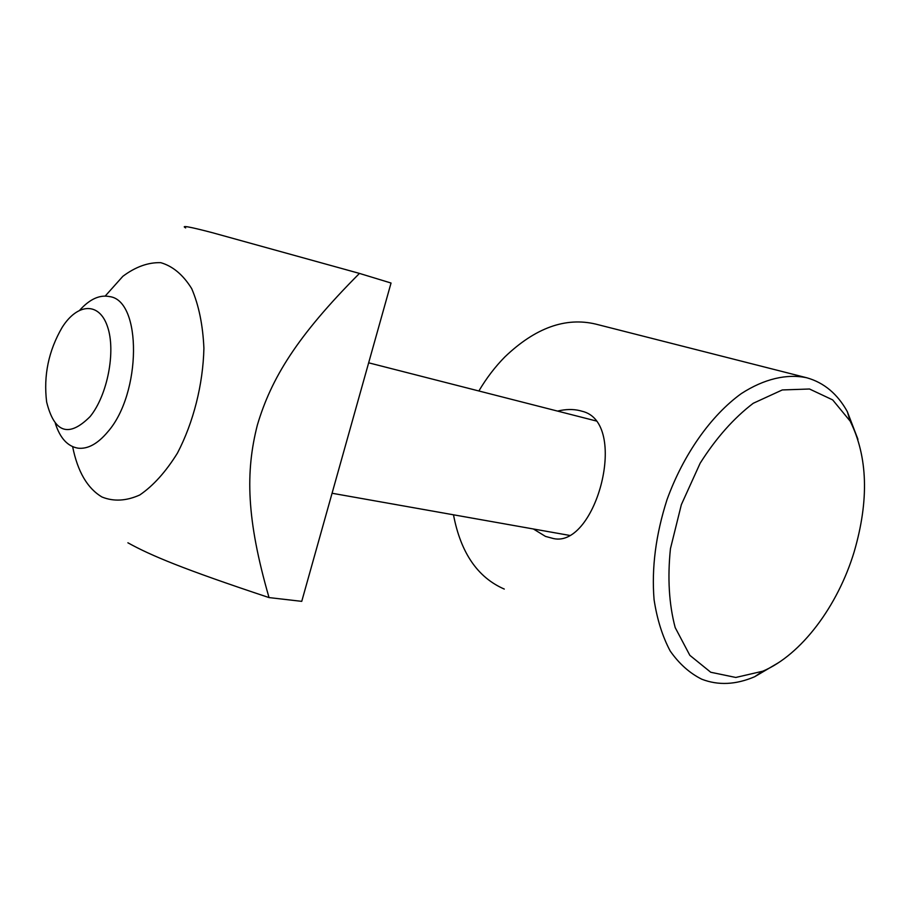 <?xml version="1.0" encoding="UTF-8"?>
<svg xmlns="http://www.w3.org/2000/svg" width="910" height="910" viewBox="0 0 910 910"><rect width="100%" height="100%" fill="white"/><g stroke="black" fill="none" stroke-linecap="round" stroke-linejoin="round"><path stroke-width="1.36" d="M557.546 411.092C565.713 409.136 573.163 409 579.932 410.66L581.922 411.218C629.572 422.035 596.289 548.104 553.53 538.572L545.477 536.399L533.385 528.983M854.206 551.688C837.826 606.037 801.38 654.847 762.785 671.205L735.769 677.461L710.733 672.251L689.848 655.337L675.186 627.582C669.009 604.251 667.428 577.952 670.442 548.696L681.351 504.663L700.154 463.213C716.022 438.142 733.722 418.168 753.241 403.278L782.293 389.946L809.502 389.002L832.673 399.899L850.167 421.137C867.81 456.74 869.152 500.261 854.206 551.688M857.937 439.314L847.312 411.627C837.484 393.905 823.982 382.632 806.829 377.786C786.888 373.555 764.172 378.799 741.297 393.609C710.949 415.506 683.342 454.534 666.996 499.726C655.791 534.693 651.48 567.999 654.074 599.667C657.077 619.357 662.457 636.465 670.192 651.003C679.11 663.754 689.632 673.15 701.746 679.201C718.274 685.594 735.928 684.764 754.708 676.71L778.38 662.764M504.276 589.066C477.613 577.475 460.688 552.723 453.487 514.798M478.865 390.982C486.486 378.105 495.165 366.741 504.891 356.891C535.273 327.827 565.576 316.908 595.777 324.108L806.829 377.786M55.339 423.434C60.105 438.222 67.693 446.469 78.101 448.186C87.895 449.221 97.791 443.762 107.79 431.829C141.619 393.461 141.926 300.357 109.564 296.592C99.713 294.59 89.806 299.083 79.841 310.071M90.135 416.552C68.864 437.846 54.361 433.001 46.637 401.992C43.396 375.591 48.571 350.737 62.142 327.418C77.407 303.132 99.201 301.688 107.471 326.542C116.036 350.998 107.551 395.179 90.135 416.552M72.641 446.685C77.623 471.608 87.417 488.397 102.034 497.031C113.704 501.706 126.285 501.035 139.765 494.983C153.289 485.758 165.847 471.789 177.439 453.112C193.455 422.433 203.066 384.395 203.908 348.257C202.873 325.041 198.801 305.168 191.703 288.641C183.137 274.831 172.82 266.175 160.763 262.671C148.194 262.285 135.567 266.823 122.861 276.299L105.207 296.057M185.651 227.921C180.589 225.111 189.405 226.681 212.132 232.63L359.461 273.409C296.626 336.507 271.18 378.571 257.371 425.027C245.404 471.789 246.348 518.95 269.041 597.586C183.331 569.125 150.798 555.521 127.889 542.792M269.041 597.586L301.745 601.351L391.038 283.033L359.461 273.409M850.167 421.137L847.312 411.627M762.785 671.205L754.708 676.71M596.494 421.046L368.664 362.817M570.115 535.501L332.07 493.254"/></g></svg>
